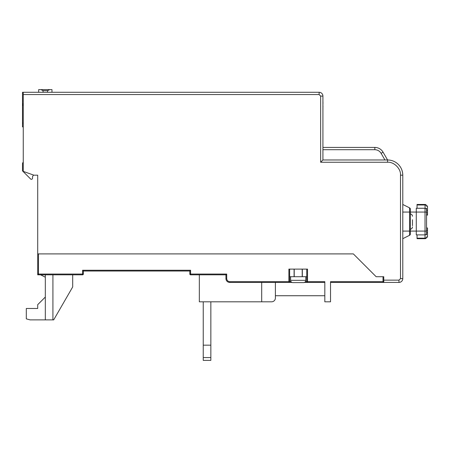 <?xml version="1.0" encoding="UTF-8"?>
<svg xmlns="http://www.w3.org/2000/svg" width="450" height="450" viewBox="0 0 450 450"><rect width="100%" height="100%" fill="white"/><g stroke="black" fill="none" stroke-linecap="round" stroke-linejoin="round"><path stroke-width="0.67" d="M402.784 212.068L410.389 212.068L410.389 231.086L409.545 231.086L409.545 207.849A1.519 1.519 0 0 1 410.389 209.211L410.389 212.068L416.284 212.068L416.284 231.086L410.389 231.086L410.389 233.944A1.519 1.519 0 0 1 409.545 235.305L409.545 231.086L402.784 231.086M426.549 233.443L426.549 231.086L416.284 231.086L416.284 234.889L425.031 234.889L425.031 212.068L416.284 212.068L416.284 208.266L425.031 208.266L416.284 208.266M417.043 204.463L425.031 204.463L417.043 204.463L417.043 208.266M425.109 234.883L425.031 234.889A1.519 1.519 0 0 0 426.549 233.364L426.549 234.866M417.043 234.889L417.043 238.691L425.031 238.691L425.031 234.889A1.519 1.519 0 0 0 426.549 233.364M426.549 237.167A1.519 1.519 0 0 1 425.031 238.691A1.519 1.519 0 0 0 426.549 237.167L427.5 237.167L427.5 232.667L426.549 232.667L426.549 212.068L425.031 212.068L425.031 208.266A1.519 1.519 0 0 1 426.549 209.79L426.549 209.711M425.109 208.271L425.031 204.975L417.043 204.975M426.549 208.294L426.549 212.068M426.549 214.723L427.5 214.723L427.5 212.856L426.549 212.856L426.549 210.549L427.5 210.549L427.5 205.987L426.549 205.987A1.519 1.519 0 0 0 425.031 204.463L425.031 204.975A1.519 1.316 180 0 1 426.549 206.291M426.549 215.111L427.5 215.111L426.549 215.111L427.5 215.049L427.5 214.723M426.549 230.316L427.5 230.316L427.5 227.981L426.549 227.981M427.5 232.667L427.5 230.316M427.5 212.856L427.5 210.549M426.549 224.505L426.549 222.064M412.481 225.72L412.481 219.746M330.531 282.42L398.981 282.42L398.981 280.142L383.766 280.142L383.766 282.42M402.767 174.578L402.531 172.429M402.216 171.067L402.053 170.522M402.007 170.393L401.552 169.189M402.013 170.415L402.283 171.321M322.92 147.42L374.839 147.42A9.506 9.506 0 0 1 383.068 152.179L387.568 159.969A15.21 15.21 0 0 1 402.784 175.185L402.716 173.762M402.531 172.417L402.002 170.381M402.784 238.691L409.545 235.305A1.519 1.519 0 0 0 410.389 233.944M409.545 207.849L402.784 204.463M305.809 280.333A2.284 2.284 0 0 1 303.531 282.611L292.882 282.611A2.284 2.284 0 0 1 290.599 280.333L305.809 280.333L305.809 276.716L290.599 276.716L290.599 280.333M40.579 274.815L45.129 277.099M322.92 107.511L322.959 109.491L322.92 107.511M322.92 104.079L322.959 101.689L322.959 104.079M322.959 107.511L322.959 105.964M210.847 301.815L210.847 357.564L203.243 357.564L203.243 301.815M203.243 357.564L203.243 360.382L210.847 360.382L210.847 357.564M210.847 345.167L203.243 345.167M23.259 162.338A1.519 1.519 0 0 0 22.5 163.659L22.5 170.882L30.594 178.976A1.142 1.142 0 0 0 32.541 178.166L32.541 176.546L33.536 175.05M51.969 92.284L51.969 89.617L38.661 89.617L38.661 92.284M40.86 89.617L43.054 90.641L43.054 92.284M49.776 89.617L47.582 90.641L43.054 90.641M47.582 92.284L47.582 90.641M322.92 159.969L320.642 162.253L387.568 162.253L387.568 159.969L322.92 159.969L322.92 96.086A3.802 3.802 0 0 0 319.118 92.284L22.5 92.284L22.5 105.593L23.259 103.309M313.537 92.284L309.572 92.284M306.759 92.284L303.784 92.284M23.259 105.593L22.5 105.593L22.5 126.889L23.259 126.889M383.766 276.716L376.161 276.716L383.766 276.716L383.766 280.142M387.568 162.253C393.969 161.674 401.079 168.784 400.5 175.185L400.5 278.618L402.784 278.618A3.802 3.802 0 0 1 398.981 282.42M23.259 92.284L23.259 171.382L33.907 175.185L37.71 175.185L37.71 253.901L353.346 253.901L376.161 276.716L353.346 253.901L38.469 253.901L38.469 274.815L82.586 274.815L82.586 274.056L83.346 274.056L83.346 271.012L189.821 271.012L190.586 270.253L82.586 270.253L82.586 274.056L37.71 274.056L37.71 253.901M402.784 278.618L402.784 175.185L400.5 175.185M45.315 274.815L45.315 319.882L52.92 319.882L52.92 274.815M52.92 319.882L53.685 319.882L72.698 286.948L72.698 274.815M45.315 319.882L30.105 319.882L26.302 318.859L26.302 308.469L37.71 308.469L37.71 304.667L45.315 297.062M37.71 274.815L37.71 274.056A0.759 0.759 0 0 0 38.469 274.815L37.71 274.815L37.935 274.596M83.346 274.056A0.759 0.759 0 0 1 82.586 274.815A0.759 0.759 0 0 0 83.346 274.056M383.006 276.716L383.006 281.661L330.531 281.661L330.531 301.815L324.821 301.815L324.821 281.661L307.519 281.661L307.519 269.111L288.889 269.111L288.889 281.661L229.753 281.661C227.919 281.469 226.907 280.457 226.71 278.618L226.71 274.056L190.586 274.056L190.586 270.253M83.346 271.012L82.586 270.253M306.759 269.111L306.759 281.661A0.759 0.759 0 0 0 307.519 282.42L324.821 282.42M189.821 271.012L189.821 274.056L190.586 274.056L190.586 274.815A0.759 0.759 0 0 1 189.821 274.056M190.586 274.815L225.951 274.815L226.71 274.056M225.951 274.815L225.951 278.618L226.71 278.618M291.966 282.42L229.753 282.42A3.802 3.802 0 0 1 225.951 278.618M288.889 282.42A0.759 0.759 0 0 0 289.648 281.661L288.889 281.661L288.889 282.42A0.759 0.759 0 0 0 289.648 281.661L289.648 269.111M289.648 276.716L294.086 276.716L294.086 269.111M302.321 269.111L302.321 276.716L306.759 276.716M307.519 282.42A0.759 0.759 0 0 1 306.759 281.661L307.519 281.661L307.519 282.42L304.442 282.42M324.821 295.734L275.389 295.734L275.389 298.012L275.389 282.42M383.006 282.42A0.759 0.759 0 0 0 383.766 281.661L383.006 281.661L383.006 282.42A0.759 0.759 0 0 0 383.766 281.661M199.333 274.815L199.333 301.815L271.586 301.815L261.697 301.815L261.697 282.42M275.389 298.012A3.802 3.802 0 0 1 271.586 301.815M417.043 238.179L425.031 238.179A1.519 1.316 0 0 0 426.549 236.863M425.031 208.266A1.519 1.519 0 0 1 426.549 209.79M374.839 147.42L374.839 149.704C377.561 149.799 379.648 151.009 381.094 153.315L384.936 159.969M322.92 149.704L374.839 149.704M383.068 152.179L381.094 153.315M320.642 96.086L322.92 96.086A3.802 3.802 0 0 0 319.118 92.284L319.118 94.562L320.642 96.086L320.642 162.253M22.5 123.086L23.259 123.086M400.5 278.618L398.981 280.142M23.259 94.562L319.118 94.562M229.753 282.42L229.753 281.661M306.759 281.661L305.381 281.661M291.026 281.661L289.648 281.661M410.197 229.185C411.576 229.044 412.341 228.279 412.481 226.901M410.197 213.969C411.576 214.11 412.341 214.875 412.481 216.253M302.197 276.716L302.197 269.111M294.21 276.716L294.21 269.111"/></g></svg>
